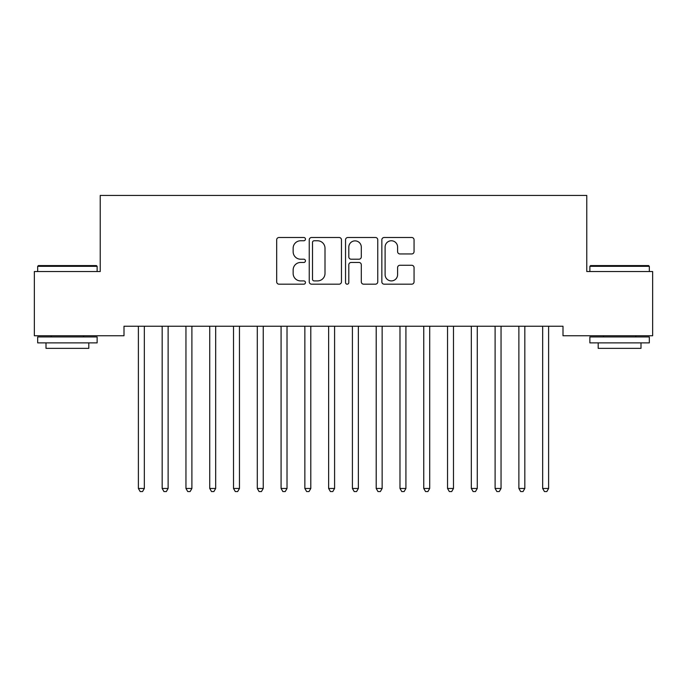 <?xml version="1.0" encoding="UTF-8"?>
<svg xmlns="http://www.w3.org/2000/svg" width="687" height="687" viewBox="0 0 687 687"><rect width="100%" height="100%" fill="white"/><g stroke="black" fill="none" stroke-linecap="round" stroke-linejoin="round"><path stroke-width="1.03" d="M305.449 239.128A1.632 1.632 0 0 0 303.817 237.496L279.016 237.496A2.336 2.336 0 0 0 276.681 239.832L276.681 281.85A2.336 2.336 0 0 0 279.016 284.178L303.817 284.178A1.632 1.632 0 0 0 305.449 282.546A1.632 1.632 0 0 0 303.817 280.914L300.605 280.914A7.471 7.471 0 0 1 293.143 273.443L293.143 269.939A7.471 7.471 0 0 1 300.605 262.468L303.817 262.468A1.632 1.632 0 0 0 305.449 260.837A1.632 1.632 0 0 0 303.817 259.205L300.605 259.205A7.471 7.471 0 0 1 293.143 251.734L293.143 248.23A7.471 7.471 0 0 1 300.605 240.768L303.817 240.768A1.632 1.632 0 0 0 305.449 239.128M411.719 253.95A2.336 2.336 0 0 0 414.055 251.614L414.055 239.832A2.336 2.336 0 0 0 411.719 237.496L384.17 237.496A2.336 2.336 0 0 0 381.843 239.832L381.843 281.85A2.336 2.336 0 0 0 384.17 284.178L411.719 284.178A2.336 2.336 0 0 0 414.055 281.85L414.055 267.604A2.336 2.336 0 0 0 411.719 265.276L399.928 265.276A2.336 2.336 0 0 0 397.593 267.604L397.593 274.671A6.243 6.243 0 0 1 391.35 280.914A6.243 6.243 0 0 1 385.106 274.671L385.106 247.011A6.243 6.243 0 0 1 391.35 240.768A6.243 6.243 0 0 1 397.593 247.011L397.593 251.614A2.336 2.336 0 0 0 399.928 253.95L411.719 253.95M562.997 326.239L124.004 326.239L124.004 335.745L34.35 335.745L34.35 271.537L100.225 271.537L100.225 195.443L586.775 195.443L586.775 271.537L652.65 271.537L652.65 335.745L562.997 335.745L562.997 326.239M341.456 239.832A2.336 2.336 0 0 0 339.12 237.496L311.58 237.496A2.336 2.336 0 0 0 309.244 239.832L309.244 281.85A2.336 2.336 0 0 0 311.58 284.178L339.12 284.178A2.336 2.336 0 0 0 341.456 281.85L341.456 239.832M347.88 237.496L375.42 237.496A2.336 2.336 0 0 1 377.756 239.832L377.756 281.85A2.336 2.336 0 0 1 375.42 284.178L363.629 284.178A2.336 2.336 0 0 1 361.302 281.85L361.302 264.804A2.336 2.336 0 0 0 358.966 262.468L351.143 262.468A2.336 2.336 0 0 0 348.807 264.804L348.807 282.546A1.632 1.632 0 0 1 347.175 284.178A1.632 1.632 0 0 1 345.544 282.546L345.544 239.832A2.336 2.336 0 0 1 347.88 237.496M314.148 240.768A1.632 1.632 0 0 0 312.516 242.399L312.516 279.283A1.632 1.632 0 0 0 314.148 280.914L317.531 280.914A7.471 7.471 0 0 0 325.003 273.443L325.003 248.23A7.471 7.471 0 0 0 317.531 240.768L314.148 240.768M361.302 247.122A6.243 6.243 0 0 0 355.059 240.879A6.243 6.243 0 0 0 348.807 247.122L348.807 256.869A2.336 2.336 0 0 0 351.143 259.205L358.966 259.205A2.336 2.336 0 0 0 361.302 256.869L361.302 247.122M138.078 326.239L138.216 326.583A2.379 2.379 0 0 1 138.388 327.476L138.388 488.466L144.339 488.466L144.339 327.476A2.379 2.379 0 0 1 144.51 326.583L144.648 326.239M144.339 488.466L142.553 491.557L140.174 491.557L138.388 488.466M161.857 326.239L162.003 326.583A2.379 2.379 0 0 1 162.175 327.476L162.175 488.466L168.117 488.466L168.117 327.476A2.379 2.379 0 0 1 168.289 326.583L168.427 326.239M168.117 488.466L166.331 491.557L163.953 491.557L162.175 488.466M185.636 326.239L185.782 326.583A2.379 2.379 0 0 1 185.954 327.476L185.954 488.466L191.896 488.466L191.896 327.476A2.379 2.379 0 0 1 192.068 326.583L192.214 326.239M191.896 488.466L190.11 491.557L187.74 491.557L185.954 488.466M37.682 266.307L38.395 265.594L96.42 265.594L97.133 266.307L37.682 266.307L37.682 271.537M97.133 342.882L37.682 342.882L37.682 336.939L97.133 336.939L97.133 342.882M88.812 342.882L88.812 348.352L46.003 348.352L46.003 342.882M589.867 266.307L590.58 265.594L648.605 265.594L649.318 266.307L589.867 266.307L589.867 271.537M649.318 342.882L589.867 342.882L589.867 336.939L649.318 336.939L649.318 342.882M640.997 342.882L640.997 348.352L598.188 348.352L598.188 342.882M209.423 326.239L209.561 326.583A2.379 2.379 0 0 1 209.733 327.476L209.733 488.466L215.675 488.466L215.675 327.476A2.379 2.379 0 0 1 215.847 326.583L215.993 326.239M215.675 488.466L213.897 491.557L211.519 491.557L209.733 488.466M233.202 326.239L233.34 326.583A2.379 2.379 0 0 1 233.511 327.476L233.511 488.466L239.462 488.466L239.462 327.476A2.379 2.379 0 0 1 239.634 326.583L239.772 326.239M239.462 488.466L237.676 491.557L235.298 491.557L233.511 488.466M256.981 326.239L257.127 326.583A2.379 2.379 0 0 1 257.299 327.476L257.299 488.466L263.241 488.466L263.241 327.476A2.379 2.379 0 0 1 263.413 326.583L263.55 326.239M263.241 488.466L261.455 491.557L259.076 491.557L257.299 488.466M280.76 326.239L280.906 326.583A2.379 2.379 0 0 1 281.077 327.476L281.077 488.466L287.02 488.466L287.02 327.476A2.379 2.379 0 0 1 287.192 326.583L287.329 326.239M287.02 488.466L285.234 491.557L282.855 491.557L281.077 488.466M304.547 326.239L304.685 326.583A2.379 2.379 0 0 1 304.856 327.476L304.856 488.466L310.799 488.466L310.799 327.476A2.379 2.379 0 0 1 310.971 326.583L311.117 326.239M310.799 488.466L309.021 491.557L306.642 491.557L304.856 488.466M328.326 326.239L328.463 326.583A2.379 2.379 0 0 1 328.635 327.476L328.635 488.466L334.586 488.466L334.586 327.476A2.379 2.379 0 0 1 334.758 326.583L334.895 326.239M334.586 488.466L332.8 491.557L330.421 491.557L328.635 488.466M352.105 326.239L352.242 326.583A2.379 2.379 0 0 1 352.414 327.476L352.414 488.466L358.365 488.466L358.365 327.476A2.379 2.379 0 0 1 358.537 326.583L358.674 326.239M358.365 488.466L356.579 491.557L354.2 491.557L352.414 488.466M375.883 326.239L376.029 326.583A2.379 2.379 0 0 1 376.201 327.476L376.201 488.466L382.144 488.466L382.144 327.476A2.379 2.379 0 0 1 382.315 326.583L382.453 326.239M382.144 488.466L380.358 491.557L377.979 491.557L376.201 488.466M399.671 326.239L399.808 326.583A2.379 2.379 0 0 1 399.98 327.476L399.98 488.466L405.923 488.466L405.923 327.476A2.379 2.379 0 0 1 406.094 326.583L406.24 326.239M405.923 488.466L404.145 491.557L401.766 491.557L399.98 488.466M423.45 326.239L423.587 326.583A2.379 2.379 0 0 1 423.759 327.476L423.759 488.466L429.701 488.466L429.701 327.476A2.379 2.379 0 0 1 429.873 326.583L430.019 326.239M429.701 488.466L427.924 491.557L425.545 491.557L423.759 488.466M447.228 326.239L447.366 326.583A2.379 2.379 0 0 1 447.538 327.476L447.538 488.466L453.489 488.466L453.489 327.476A2.379 2.379 0 0 1 453.66 326.583L453.798 326.239M453.489 488.466L451.702 491.557L449.324 491.557L447.538 488.466M471.007 326.239L471.153 326.583A2.379 2.379 0 0 1 471.325 327.476L471.325 488.466L477.267 488.466L477.267 327.476A2.379 2.379 0 0 1 477.439 326.583L477.577 326.239M477.267 488.466L475.481 491.557L473.103 491.557L471.325 488.466M494.786 326.239L494.932 326.583A2.379 2.379 0 0 1 495.104 327.476L495.104 488.466L501.046 488.466L501.046 327.476A2.379 2.379 0 0 1 501.218 326.583L501.364 326.239M501.046 488.466L499.26 491.557L496.89 491.557L495.104 488.466M518.573 326.239L518.711 326.583A2.379 2.379 0 0 1 518.883 327.476L518.883 488.466L524.825 488.466L524.825 327.476A2.379 2.379 0 0 1 524.997 326.583L525.143 326.239M524.825 488.466L523.047 491.557L520.669 491.557L518.883 488.466M542.352 326.239L542.49 326.583A2.379 2.379 0 0 1 542.661 327.476L542.661 488.466L548.612 488.466L548.612 327.476A2.379 2.379 0 0 1 548.784 326.583L548.922 326.239M548.612 488.466L546.826 491.557L544.447 491.557L542.661 488.466M97.133 271.537L97.133 266.307M83.574 336.939L83.574 335.745M51.233 336.939L51.233 335.745M649.318 271.537L649.318 266.307M635.767 336.939L635.767 335.745M603.426 336.939L603.426 335.745"/></g></svg>
